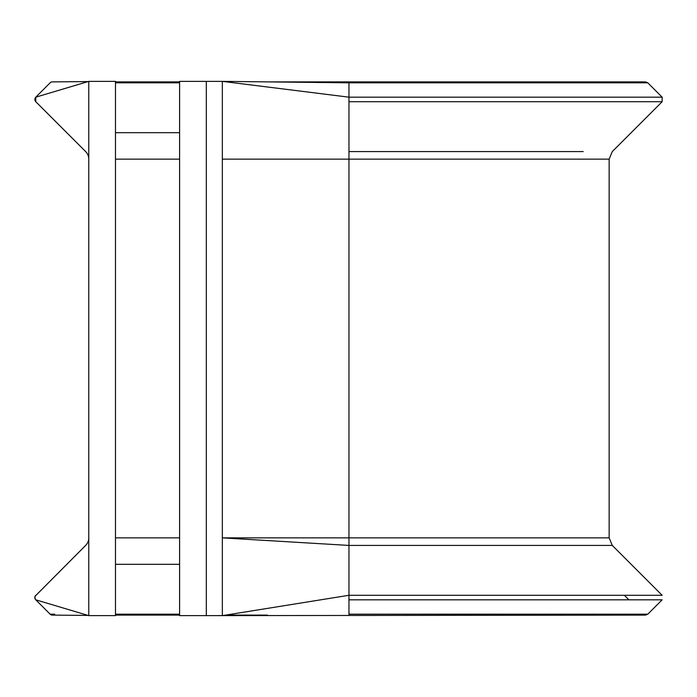 <?xml version="1.0" encoding="UTF-8"?>
<svg xmlns="http://www.w3.org/2000/svg" width="697" height="697" viewBox="0 0 697 697"><rect width="100%" height="100%" fill="white"/><g stroke="black" fill="none" stroke-linecap="round" stroke-linejoin="round"><path stroke-width="1.05" d="M299.745 82.255L348.962 81.889L348.962 82.821L647.792 82.821L662.15 97.179L348.962 97.179L348.962 159.134L609.152 159.134L609.152 537.866L612.28 545.42L662.15 595.29L348.962 595.29L348.962 599.821L662.15 599.821L647.792 614.179L645.527 615.111L206.312 615.634L206.312 81.366L179.599 81.366L179.599 615.634L206.312 615.634M624.373 595.29L628.903 599.821M88.772 537.866A10.682 10.682 0 0 1 85.644 545.42L35.155 596.162L34.92 598.27L35.774 599.821L50.132 614.179A3.206 3.206 0 0 0 52.397 615.111M35.774 599.821A3.206 3.206 0 0 1 35.774 595.29A3.206 3.206 0 0 0 35.774 599.821L88.772 615.634L115.484 615.634L115.484 81.366L88.772 81.366L35.774 97.179L35.774 101.71L85.644 151.58A10.682 10.682 0 0 1 88.772 159.134M88.772 615.634L88.772 81.366M612.28 545.42L348.962 545.42L348.962 537.866L222.343 537.866L348.962 545.42L348.962 596.85M206.312 81.366L222.343 81.366L222.343 159.134L348.962 159.134L348.962 537.866L609.152 537.866M348.727 595.325L222.343 615.634L222.343 159.134M348.962 598.74L348.962 615.111M88.057 81.584L52.371 81.889A3.206 3.206 0 0 0 50.132 82.821A3.206 3.206 0 0 1 52.371 81.889A3.206 3.206 0 0 0 50.132 82.821L35.774 97.179A3.206 3.206 0 0 0 35.381 97.667A3.206 3.206 0 0 1 35.774 97.179M348.962 82.821L348.962 97.179L222.343 81.366L348.962 82.821M35.05 98.294A3.206 3.206 0 0 0 34.867 99.009A3.206 3.206 0 0 1 35.05 98.294M34.85 99.732A3.206 3.206 0 0 0 35.007 100.481A3.206 3.206 0 0 1 34.85 99.732M35.303 101.117A3.206 3.206 0 0 0 35.774 101.71A3.206 3.206 0 0 1 35.303 101.117M179.599 537.866L115.484 537.866M179.599 159.134L115.484 159.134M348.962 614.179L647.792 614.179M54.662 614.179L50.132 614.179M179.599 614.179L115.484 614.179M179.599 564.309L115.484 564.309M348.962 151.58L583.206 151.58M348.962 101.71L662.15 101.71L662.15 97.179M179.599 132.691L115.484 132.691M179.599 82.821L115.484 82.821M115.484 615.111L179.599 615.111M225.584 615.111L267.509 615.111M609.152 159.134L612.28 151.58L662.15 101.71M267.509 81.889L645.527 81.889L647.792 82.821M179.599 81.889L115.484 81.889M52.371 615.111L88.057 615.416M301.731 82.281L301.148 82.272"/></g></svg>
